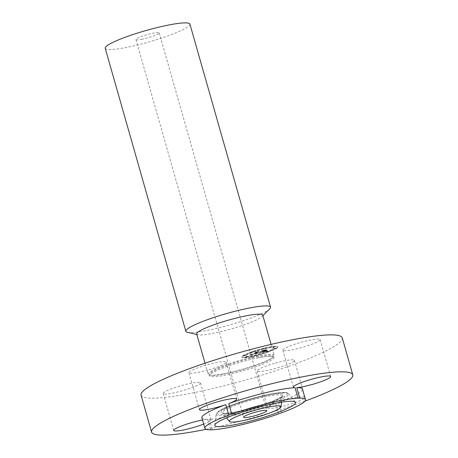 <?xml version="1.0" encoding="UTF-8"?>
<svg xmlns="http://www.w3.org/2000/svg" width="458" height="458" viewBox="0 0 458 458"><rect width="100%" height="100%" fill="white"/><g stroke="black" fill="none" stroke-linecap="round" stroke-linejoin="round"><path stroke-width="0.34" stroke-dasharray="2.29 1.72" d="M207.898 370.012A19.379 2.593 -15.9 0 1 188.919 372.72A19.379 2.593 -15.9 0 1 207.222 364.808A19.379 2.593 -15.9 0 1 226.195 362.101A19.379 2.593 -15.9 0 1 207.898 370.012M206.106 429.295A104.596 14.015 164.1 0 0 304.965 401.134M203.69 424.097A19.379 2.593 164.1 0 0 211.001 419.866A19.379 2.593 164.1 0 0 210.989 419.814A19.379 2.593 164.1 0 0 209.329 419.265A52.298 7.007 164.1 0 0 225.765 417.049A52.298 7.007 164.1 0 0 275.63 403.372A19.379 2.593 164.1 0 0 267.667 407.912A19.379 2.593 164.1 0 0 286.639 405.204A19.379 2.593 164.1 0 0 304.896 397.613M201.892 417.799A52.298 7.007 164.1 0 0 207.646 419.305A19.379 2.593 164.1 0 0 202.528 420.02M304.736 397.046A19.379 2.593 164.1 0 0 285.964 400A19.379 2.593 164.1 0 0 278.579 402.301A52.298 7.007 164.1 0 0 302.486 389.145M141.075 395.191A104.596 14.015 164.1 0 0 188.822 393.691A104.596 14.015 164.1 0 0 292.393 364.946A104.596 14.015 164.1 0 0 342.258 337.884M223.825 373.739A34.35 4.603 -15.9 0 1 209.358 375.005A34.35 4.603 -15.9 0 1 208.144 374.232A34.35 4.603 -15.9 0 1 224.517 365.341A34.35 4.603 -15.9 0 1 258.535 355.9A34.35 4.603 -15.9 0 1 274.216 355.408A34.35 4.603 -15.9 0 1 273.592 356.708A34.35 4.603 -15.9 0 1 223.825 373.739M196.677 333.979A34.35 4.603 164.1 0 0 197.89 334.752A34.35 4.603 164.1 0 0 212.357 333.487A34.35 4.603 164.1 0 0 262.125 316.455A34.35 4.603 164.1 0 0 262.749 315.156M269.751 308.835A44.037 5.902 -15.9 0 1 205.94 330.67A44.037 5.902 -15.9 0 1 187.396 332.296M105.22 48.279A44.037 5.902 164.1 0 0 125.32 47.649A44.037 5.902 164.1 0 0 168.933 35.547A44.037 5.902 164.1 0 0 189.927 24.154M141.453 39.359A12.108 1.62 164.1 0 0 153.447 36.033A12.108 1.62 164.1 0 0 159.218 32.896A12.108 1.62 164.1 0 0 153.693 33.073A12.108 1.62 164.1 0 0 141.699 36.4A12.108 1.62 164.1 0 0 135.929 39.531A12.108 1.62 164.1 0 0 141.453 39.359M207.646 419.305L210.634 429.799M209.329 419.265L212.317 429.759M275.63 403.372L278.619 413.866M278.579 402.301L281.567 412.795M200.478 382.928A19.379 2.593 -15.9 0 1 182.358 390.737A19.379 2.593 -15.9 0 1 163.197 393.496A19.379 2.593 -15.9 0 1 163.185 393.445A19.379 2.593 -15.9 0 1 181.305 385.636A19.379 2.593 -15.9 0 1 200.467 382.877A19.379 2.593 -15.9 0 1 200.478 382.928M275.441 363.062A19.379 2.593 -15.9 0 1 294.414 360.354A19.379 2.593 -15.9 0 1 276.117 368.266A19.379 2.593 -15.9 0 1 257.144 370.974A19.379 2.593 -15.9 0 1 275.441 363.062M282.861 350.147A19.379 2.593 -15.9 0 1 300.98 342.338A19.379 2.593 -15.9 0 1 320.142 339.584A19.379 2.593 -15.9 0 1 320.153 339.636A19.379 2.593 -15.9 0 1 302.028 347.439A19.379 2.593 -15.9 0 1 282.867 350.198A19.379 2.593 -15.9 0 1 282.861 350.147M277.233 347.685A18.715 2.508 164.1 0 0 277.857 346.723A18.715 2.508 164.1 0 0 261.919 348.687A18.715 2.508 164.1 0 0 242.482 356.015A18.715 2.508 164.1 0 0 241.858 356.977A18.715 2.508 164.1 0 0 257.802 355.013A18.715 2.508 164.1 0 0 277.233 347.685M273.546 348.567A14.748 1.975 164.1 0 0 274.039 347.811A14.748 1.975 164.1 0 0 261.484 349.357A14.748 1.975 164.1 0 0 246.169 355.127A14.748 1.975 164.1 0 0 245.677 355.889A14.748 1.975 164.1 0 0 258.238 354.343A14.748 1.975 164.1 0 0 273.546 348.567M258.415 352.986L257.969 352.752L254.86 353.748L257.024 351.95L258.146 351.549L254.677 352.385L255.495 352.328L253.429 353.994L251.539 354.263L253.274 354.12L251.11 354.377L249.364 355.162L258.472 353.198L258.037 352.981L254.923 353.96L257.087 352.162L258.209 351.761L254.74 352.591L255.558 352.534L253.486 354.206L251.625 354.435L253.331 354.332L251.173 354.584L249.427 355.368L258.472 353.198M258.982 352.769L258.398 352.82L259.045 352.981M257.207 353.044L255.553 353.484L257.636 351.801L259.239 351.194L255.129 352.213L258.764 351.338L257.43 351.841L255.261 353.587L257.27 353.255L255.616 353.696L257.699 352.007L259.297 351.406L255.186 352.42L258.822 351.549L257.488 352.053L255.324 353.799L257.27 353.255M267.02 350.942L266.401 350.736L261.856 352.082L262.829 351.292L263.293 351.183L262.434 351.876L265.674 351.005L262.68 351.784L263.482 351.137L265.491 350.857L266.361 350.152L263.001 351.154L265.291 349.855L261.564 350.748L262.531 350.673L260.545 351.612L261.484 351.515L260.104 351.778L261.312 351.658L259.142 352.832L267.083 351.149L266.459 350.942L261.913 352.288L262.886 351.504L263.35 351.395L262.491 352.087L265.863 351.16L262.737 351.996L263.539 351.349L265.554 351.063L266.424 350.364L263.064 351.36L265.354 350.067L261.627 350.96L262.594 350.88L260.608 351.818L261.547 351.727L260.161 351.99L261.369 351.87L259.199 353.038L267.083 351.149M267.587 350.691L266.865 350.822L267.644 350.902M267.02 349.941L265.892 350.736L267.02 349.941L266.006 351.137M263.831 350.857L266.51 349.448L261.867 350.593L266.029 349.597L263.585 350.948L265.388 350.485L263.888 351.063L266.567 349.66L261.93 350.805L266.087 349.809L263.648 351.154L265.445 350.691L263.888 351.063M256.657 355.03L254.516 355.591L256.657 355.03M276.443 347.874L274.302 348.435L276.443 347.874M268.886 351.389L266.745 351.956L268.886 351.389M265.165 348.16L263.024 348.727L265.165 348.16M274.903 346.534L272.756 347.095L274.903 346.534M243.272 355.826L245.419 355.259L243.272 355.826M244.818 357.16L246.959 356.599L244.818 357.16M250.829 352.305L252.976 351.744L250.829 352.305M261.031 351.515L261.152 351.916M251.511 354.315L251.642 354.721M251.763 354.183L251.883 354.589M266.121 350.662L267.077 350.147M265.892 350.736L266.178 350.874M258.627 352.626L258.759 353.044M277.29 347.891A18.715 2.508 -15.9 0 1 257.86 355.225A18.715 2.508 -15.9 0 1 241.916 357.188A18.715 2.508 -15.9 0 1 242.545 356.221A18.715 2.508 -15.9 0 1 261.976 348.893A18.715 2.508 -15.9 0 1 277.92 346.929A18.715 2.508 -15.9 0 1 277.29 347.891M246.232 355.339A14.748 1.975 -15.9 0 1 261.541 349.563A14.748 1.975 -15.9 0 1 274.102 348.017A14.748 1.975 -15.9 0 1 273.609 348.778A14.748 1.975 -15.9 0 1 258.295 354.549A14.748 1.975 -15.9 0 1 245.734 356.101A14.748 1.975 -15.9 0 1 246.232 355.339M254.614 355.746L256.755 355.185L254.614 355.746M274.399 348.59L276.54 348.023L274.399 348.59M266.842 352.105L268.983 351.544L266.842 352.105M263.121 348.876L265.262 348.315L263.121 348.876M272.853 347.25L275 346.689L272.853 347.25M245.442 355.528L243.295 356.095L245.442 355.528M246.982 356.868L244.841 357.429L246.982 356.868M252.999 352.007L250.852 352.574L252.999 352.007M258.186 356.702A33.36 4.471 164.1 0 0 221.998 367.058A33.36 4.471 164.1 0 0 210.428 375.257A33.36 4.471 164.1 0 0 224.477 374.026A33.36 4.471 164.1 0 0 272.813 357.486A33.36 4.471 164.1 0 0 258.186 356.702M258.69 357.79A33.692 4.511 164.1 0 0 214.069 371.787A33.692 4.511 164.1 0 0 224.649 375.285A33.692 4.511 164.1 0 0 269.264 361.293A33.692 4.511 164.1 0 0 258.69 357.79M268.159 396.176A31.161 4.174 -15.9 0 1 282.403 395.975A31.161 4.174 -15.9 0 1 266.779 404.065A31.161 4.174 -15.9 0 1 236.671 412.36A31.161 4.174 -15.9 0 1 222.559 413.019A31.161 4.174 -15.9 0 1 236.563 405.009A31.161 4.174 -15.9 0 1 268.159 396.176M235.807 411.891A32.421 4.345 164.1 0 0 278.745 398.426A32.421 4.345 164.1 0 0 268.571 395.059A32.421 4.345 164.1 0 0 225.634 408.525A32.421 4.345 164.1 0 0 235.807 411.891M233.792 412.927A36.417 4.878 164.1 0 0 282.019 397.802A36.417 4.878 164.1 0 0 270.586 394.023A36.417 4.878 164.1 0 0 222.359 409.143A36.417 4.878 164.1 0 0 233.792 412.927M233.38 414.049A37.67 5.049 164.1 0 0 271.577 403.366A37.67 5.049 164.1 0 0 288.506 393.685A37.67 5.049 164.1 0 0 271.451 394.487A37.67 5.049 164.1 0 0 235.051 404.511A37.67 5.049 164.1 0 0 216.165 414.29A37.67 5.049 164.1 0 0 233.38 414.049M199.442 409.658L188.919 372.72M236.717 399.038L226.195 362.101M209.358 375.005L210.428 375.257L209.724 374.965C210.772 374.827 206.255 375.594 217.916 369.995C227.878 365.587 245.998 360.165 258.633 357.812C263.917 356.816 267.913 356.335 270.615 356.376L272.859 356.65L273.26 356.868L272.813 357.486L273.592 356.708M205.007 363.217L208.144 374.232M271.079 344.399L274.216 355.408M197.89 334.752L196.826 334.5M262.125 316.455L262.898 315.682M135.929 39.531L243.53 417.284M159.218 32.896L266.825 410.649M281.607 402.164L282.431 395.855C282.368 395.729 283.199 396.336 275.401 399.977C265.978 404.219 248.219 409.567 235.927 411.851C229.572 413.024 225.319 413.448 223.161 413.122L222.474 412.939L226.498 417.862M214.773 425.144L216.165 414.29C218.254 410.712 224.34 407.299 234.422 404.053C246.593 399.708 258.684 396.347 270.701 393.983C275.956 392.981 280.13 392.454 283.227 392.392C286.445 392.374 288.202 392.809 288.506 393.685L295.41 402.17M173.719 430.434L163.197 393.496M210.989 419.814L200.467 382.877M304.936 397.292L294.414 360.354M267.667 407.912L257.144 370.974M330.659 376.516L320.142 339.584M293.389 387.136L282.867 350.198"/><path stroke-width="0.69" d="M225.805 404.643A19.379 2.593 164.1 0 1 218.414 406.95A19.379 2.593 -15.9 0 1 199.442 409.658A19.379 2.593 -15.9 0 1 217.739 401.746A19.379 2.593 164.1 0 1 236.717 399.038A19.379 2.593 164.1 0 1 228.754 403.578A52.298 7.007 164.1 0 1 278.613 389.895A52.298 7.007 164.1 0 1 295.049 387.686L298.038 398.179A19.379 2.593 164.1 0 0 299.721 398.134A52.298 7.007 164.1 0 1 305.475 399.639A52.298 7.007 164.1 0 1 281.567 412.795A19.379 2.593 164.1 0 0 278.619 413.866A52.298 7.007 164.1 0 1 228.754 427.543A52.298 7.007 164.1 0 1 212.317 429.759A19.379 2.593 164.1 0 0 210.634 429.799A52.298 7.007 164.1 0 1 204.881 428.293A52.298 7.007 164.1 0 1 228.794 415.137L225.805 404.643A52.298 7.007 164.1 0 0 201.892 417.799L204.881 428.293M304.965 401.134A104.596 14.015 164.1 0 0 352.78 374.821A104.596 14.015 164.1 0 0 305.034 376.321A104.596 14.015 164.1 0 0 201.463 405.067A104.596 14.015 164.1 0 0 151.598 432.129A104.596 14.015 164.1 0 0 199.345 430.629A104.596 14.015 164.1 0 0 206.106 429.295M202.528 420.02A19.379 2.593 164.1 0 0 183.315 425.287A19.379 2.593 164.1 0 0 173.708 430.383A19.379 2.593 164.1 0 0 173.719 430.434A19.379 2.593 164.1 0 0 184.414 429.781A19.379 2.593 164.1 0 0 203.69 424.097M305.475 399.639L302.486 389.145A52.298 7.007 164.1 0 0 296.732 387.64A19.379 2.593 164.1 0 0 317.778 382.785A19.379 2.593 164.1 0 0 330.67 376.568A19.379 2.593 164.1 0 0 330.659 376.516A19.379 2.593 164.1 0 0 311.503 379.276A19.379 2.593 164.1 0 0 293.378 387.084A19.379 2.593 164.1 0 0 293.389 387.136A19.379 2.593 164.1 0 0 295.049 387.686M304.896 397.613A19.379 2.593 164.1 0 0 304.936 397.292A19.379 2.593 164.1 0 0 304.736 397.046M298.038 398.179A52.298 7.007 164.1 0 0 281.601 400.389A52.298 7.007 164.1 0 0 231.742 414.072L228.754 403.578M231.742 414.072A19.379 2.593 -15.9 0 1 228.794 415.137M352.78 374.821L342.258 337.884A104.596 14.015 164.1 0 0 294.517 339.384A104.596 14.015 164.1 0 0 190.94 368.129A104.596 14.015 164.1 0 0 141.075 395.191L151.598 432.129M276.397 403.063A41.993 5.628 164.1 0 0 235.824 414.244A41.993 5.628 164.1 0 0 214.773 425.144A41.993 5.628 164.1 0 0 233.964 424.869A41.993 5.628 164.1 0 0 276.54 412.961A41.993 5.628 164.1 0 0 295.41 402.17A41.993 5.628 164.1 0 0 276.397 403.063M271.079 344.399L262.749 315.156A34.35 4.603 164.1 0 0 247.068 315.648A34.35 4.603 164.1 0 0 213.05 325.088A34.35 4.603 164.1 0 0 196.677 333.979L205.007 363.217M196.826 334.5L187.396 332.296A44.037 5.902 -15.9 0 1 185.839 331.3A44.037 5.902 -15.9 0 1 206.833 319.907A44.037 5.902 -15.9 0 1 250.446 307.799A44.037 5.902 -15.9 0 1 270.546 307.169A44.037 5.902 -15.9 0 1 269.751 308.835L262.898 315.682M270.546 307.169L189.927 24.154A44.037 5.902 164.1 0 0 169.826 24.784A44.037 5.902 164.1 0 0 126.213 36.886A44.037 5.902 164.1 0 0 105.22 48.279L185.839 331.3M261.3 410.826A12.108 1.62 164.1 0 0 249.307 414.152A12.108 1.62 164.1 0 0 243.53 417.284A12.108 1.62 164.1 0 0 249.06 417.112A12.108 1.62 164.1 0 0 261.054 413.786A12.108 1.62 164.1 0 0 266.825 410.649A12.108 1.62 164.1 0 0 261.3 410.826M241.618 420.936A26.845 3.595 164.1 0 0 267.552 413.792A26.845 3.595 164.1 0 0 281.006 406.824A26.845 3.595 164.1 0 0 268.743 406.996A26.845 3.595 164.1 0 0 241.526 414.61A26.845 3.595 164.1 0 0 229.464 421.509A26.845 3.595 164.1 0 0 241.618 420.936M296.732 387.64L299.721 398.134M281.006 406.824L281.607 402.164M229.464 421.509L226.498 417.862"/></g></svg>
